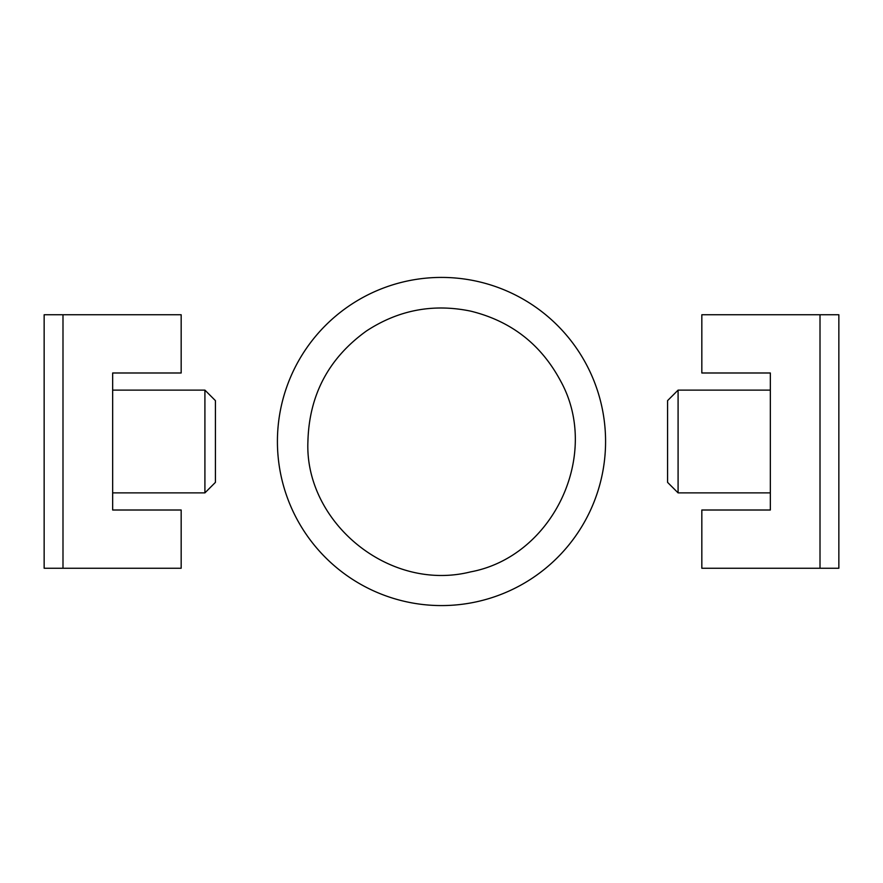 <?xml version="1.0" encoding="UTF-8"?>
<svg xmlns="http://www.w3.org/2000/svg" width="883" height="883" viewBox="0 0 883 883"><rect width="100%" height="100%" fill="white"/><g stroke="black" fill="none" stroke-linecap="round" stroke-linejoin="round"><path stroke-width="1.32" d="M62.991 314.756L181.17 314.756L181.17 372.99L112.66 372.99L112.66 510.01L181.17 510.01L181.17 568.244L62.991 568.244L62.991 314.756L44.15 314.756L44.15 568.244L62.991 568.244M204.911 492.88L215.419 482.372L215.419 400.628L204.911 390.12L204.911 492.88L112.66 492.88M820.009 568.244L701.83 568.244L701.83 510.01L770.34 510.01L770.34 372.99L701.83 372.99L701.83 314.756L820.009 314.756L820.009 568.244L838.85 568.244L838.85 314.756L820.009 314.756M678.089 390.12L667.581 400.628L667.581 482.372L678.089 492.88L678.089 390.12L770.34 390.12M277.417 441.5A164.083 164.083 0 0 0 523.542 583.597A164.083 164.083 0 0 0 523.542 299.403A164.083 164.083 0 0 0 277.417 441.5M204.911 390.12L112.66 390.12M678.089 492.88L770.34 492.88M307.913 441.5C304.447 521.378 388.222 592.537 470.639 571.875C553.31 556.467 601.356 454.37 560.528 380.849C540.937 344.249 510.97 321.004 470.639 311.125C433.156 303.388 398.41 310.021 366.412 331.004C328.664 358.178 309.16 395.01 307.913 441.5"/></g></svg>
